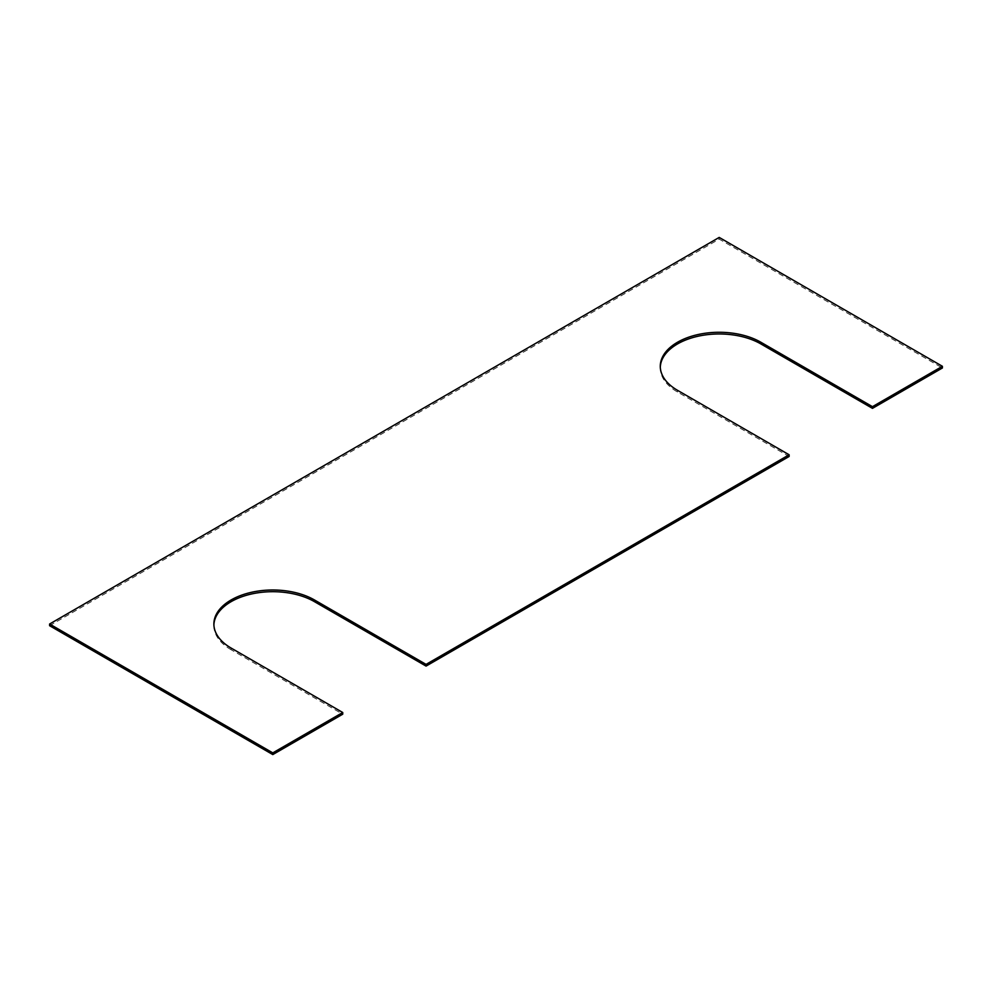 <?xml version="1.0" encoding="UTF-8"?>
<svg xmlns="http://www.w3.org/2000/svg" width="992" height="992" viewBox="0 0 992 992"><rect width="100%" height="100%" fill="white"/><g stroke="black" fill="none" stroke-linecap="round" stroke-linejoin="round"><path stroke-width="0.74" stroke-dasharray="4.96 3.72" d="M49.6 625.704L719.2 239.122L942.4 367.982M719.2 237.423L719.2 239.122M231.136 648.074L231.136 649.76L342.736 714.19M231.136 649.76A58.925 34.013 180 0 1 213.875 625.704A58.925 34.013 180 0 1 213.9 624.861M660.3 367.139A58.925 34.013 0 0 0 660.275 367.982A58.925 34.013 0 0 0 677.536 392.038L789.136 456.469M677.536 390.34L677.536 392.038M213.875 624.018L213.875 625.704M660.275 366.296L660.275 367.982"/><path stroke-width="1.49" d="M342.736 712.504L231.136 648.074A58.925 34.013 180 0 1 213.875 624.018A58.925 34.013 180 0 1 250.257 592.584A58.925 34.013 180 0 1 314.464 599.962L426.064 664.392L789.136 454.782L677.536 390.34A58.925 34.013 0 0 1 660.275 366.296A58.925 34.013 0 0 1 696.657 334.862A58.925 34.013 0 0 1 760.864 342.24L872.464 406.67L942.4 366.296L719.2 237.423L49.6 624.018L49.6 625.704L272.8 754.577L342.736 714.19L342.736 712.504L272.8 752.878L272.8 754.577M49.6 624.018L272.8 752.878M213.9 624.861A58.925 34.013 180 0 1 250.926 594.121A58.925 34.013 180 0 1 314.464 601.66L426.064 666.091L789.136 456.469L789.136 454.782M426.064 664.392L426.064 666.091M760.864 342.24L760.864 343.926A58.925 34.013 0 0 0 697.326 336.4A58.925 34.013 0 0 0 660.3 367.139M760.864 343.926L872.464 408.357L942.4 367.982L942.4 366.296M872.464 406.67L872.464 408.357M314.464 599.962L314.464 601.66"/></g></svg>
